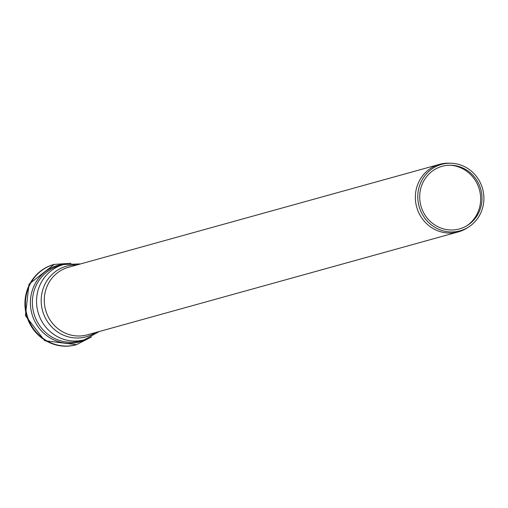 <?xml version="1.0" encoding="UTF-8"?>
<svg xmlns="http://www.w3.org/2000/svg" width="508" height="508" viewBox="0 0 508 508"><rect width="100%" height="100%" fill="white"/><g stroke="black" fill="none" stroke-linecap="round" stroke-linejoin="round"><path stroke-width="0.76" d="M466.877 225.749A33.077 31.61 74.5 0 0 479.406 189.668A33.077 31.61 74.5 0 0 450.082 165.208M459.581 228.886A32.487 31.052 74.5 0 0 467.678 225.247A32.487 31.052 74.5 0 0 480.765 189.294A32.487 31.052 74.5 0 0 451.028 165.221A32.487 31.052 74.5 0 0 419.989 201.339A32.487 31.052 74.5 0 0 459.581 228.886M460.115 230.803A34.48 32.956 74.5 0 0 468.713 226.943A34.48 32.956 74.5 0 0 482.6 188.786A34.48 32.956 74.5 0 0 451.04 163.233A34.48 32.956 74.5 0 0 418.097 201.568A34.48 32.956 74.5 0 0 460.115 230.803M451.04 163.233L449.167 163.176A35.058 33.509 74.5 0 0 439.598 164.332A35.058 33.509 74.5 0 0 416.681 207.074A35.058 33.509 74.5 0 0 458.343 231.896A35.058 33.509 74.5 0 0 458.394 231.883A35.058 33.509 74.5 0 0 467.138 227.959L468.713 226.943M54.007 264.433A41.675 39.834 74.5 0 0 53.721 264.509A41.675 39.834 74.5 0 0 26.505 315.322A41.675 39.834 74.5 0 0 76.022 344.824A41.675 39.834 74.5 0 0 76.086 344.805A41.675 39.834 74.5 0 0 76.289 344.748M76.549 344.672L44.742 340.747L25.4 315.614L29.032 284.112L54.273 264.357A41.675 39.834 74.5 0 0 54.051 264.42A41.675 39.834 74.5 0 0 27.032 315.176A41.675 39.834 74.5 0 0 76.352 344.729A41.675 39.834 74.5 0 0 76.549 344.672A41.675 39.834 74.5 0 0 76.619 344.653M65.494 264.046A39.783 38.024 74.5 0 0 31.909 313.811A39.783 38.024 74.5 0 0 86.335 339.16M80.677 263.9L63.525 264.541L59.366 265.69A39.027 37.3 74.5 0 0 33.852 313.271A39.027 37.3 74.5 0 0 80.232 340.906A39.027 37.3 74.5 0 0 80.296 340.887M63.525 264.541A39.027 37.3 74.5 0 0 38.011 312.115A39.027 37.3 74.5 0 0 84.392 339.757A39.027 37.3 74.5 0 0 84.455 339.738M76.784 264.979A36.646 35.027 74.5 0 0 42.577 310.852A36.646 35.027 74.5 0 0 95.523 332.543M439.598 164.332L68.536 267.265A35.058 33.509 74.5 0 0 45.618 310.007A35.058 33.509 74.5 0 0 87.281 334.835A35.058 33.509 74.5 0 0 87.332 334.816M91.44 336.995L76.352 344.729M54.07 264.414L70.993 263.271M80.232 340.906L84.392 339.757L99.422 331.464M87.281 334.835L458.343 231.896"/></g></svg>
